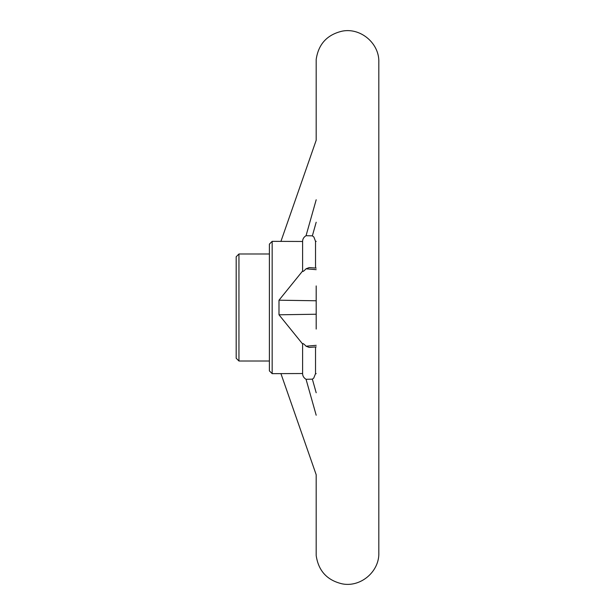 <?xml version="1.0" encoding="UTF-8"?>
<svg xmlns="http://www.w3.org/2000/svg" width="615" height="615" viewBox="0 0 615 615"><rect width="100%" height="100%" fill="white"/><g stroke="black" fill="none" stroke-linecap="round" stroke-linejoin="round"><path stroke-width="0.92" d="M316.171 314.234L278.995 314.795L278.995 300.205L302.611 271.023C302.626 271.976 303.772 271.238 306.047 268.801L309.199 267.579L316.187 268.102M316.171 300.766L278.995 300.205M316.187 285.975A0.922 0.922 0 0 0 316.171 286.16A0.922 0.922 0 0 1 316.187 285.975L316.187 329.01M236.183 307.5L236.183 358.245L238.951 361.013L238.951 253.987L236.183 256.755L236.183 307.5M316.187 269.662L306.047 268.801M316.187 346.898L309.199 347.421L306.047 346.199C303.772 343.762 302.626 343.024 302.611 343.977L278.995 314.795M306.047 346.199L316.187 345.338M269.393 307.5L269.393 370.883L272.168 373.651L272.168 241.349L269.393 244.117L269.393 307.5L269.393 253.987L238.951 253.987M316.202 285.929L316.202 329.063M313.911 237.075L315.526 241.349L315.526 268.048M313.75 236.898L312.366 235.837L306.047 235.714C303.772 237.121 302.626 239.043 302.611 241.472L302.611 271.023M315.526 346.952L315.526 373.651L316.187 373.651M302.611 241.472L272.168 241.349M272.168 373.651L302.611 373.528C302.626 375.957 303.772 377.871 306.047 379.286L312.366 379.163L313.819 378.025M302.611 343.977L302.611 373.528M316.187 222.238L312.366 235.837M306.047 235.714L316.187 199.775M280.94 241.349L316.187 140.266L316.187 59.601M316.187 415.225L306.047 379.286M312.366 379.163L316.187 392.762M280.94 373.651L316.187 474.734L316.187 555.399M316.202 59.355C318.47 44.126 327.095 34.74 342.078 31.181C360.475 27.368 379.432 43.311 378.817 62.092L378.817 552.908C379.432 571.689 360.475 587.633 342.078 583.82C327.095 580.26 318.47 570.874 316.202 555.645M316.187 241.349L315.526 241.349M313.75 378.094L315.526 373.651M269.393 361.013L238.951 361.013"/></g></svg>
